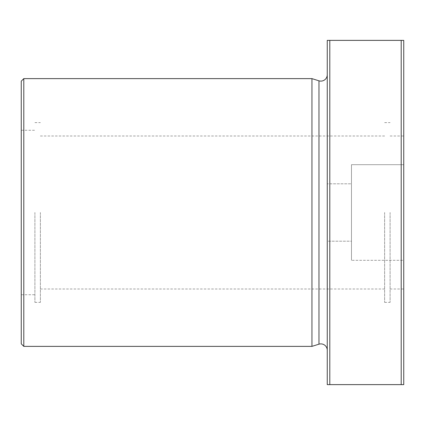 <?xml version="1.0" encoding="UTF-8"?>
<svg xmlns="http://www.w3.org/2000/svg" width="425" height="425" viewBox="0 0 425 425"><rect width="100%" height="100%" fill="white"/><g stroke="black" fill="none" stroke-linecap="round" stroke-linejoin="round"><path stroke-width="0.32" stroke-dasharray="2.12 1.59" d="M23.8 78.625L23.8 346.375M21.25 81.175L21.25 343.825M311.95 78.625L311.95 346.375M329.8 384.625L329.8 40.375L327.25 40.375L327.25 384.625L403.75 384.625L403.75 40.375L401.2 40.375L401.2 384.625M329.8 40.375L401.2 40.375M390.092 212.5L390.092 302.388L390.092 212.5M384.625 212.5L384.625 302.388L384.625 212.5M40.375 212.5L40.375 302.388L40.375 212.5M34.908 212.5L34.908 302.388L34.908 212.5M351.475 183.812L351.475 241.188L327.25 241.188L327.25 183.812L351.475 183.812L351.475 241.188L327.25 241.188L327.25 183.812L351.475 183.812L351.475 241.188L351.475 183.812M403.75 164.688L403.75 260.312L351.475 260.312L351.475 164.688L351.475 260.312L351.475 164.688L403.75 164.688L403.75 260.312L351.475 260.312L351.475 164.688L403.75 164.688L403.75 260.312L403.75 164.688M327.25 183.812L327.25 241.188L327.25 183.812M318.973 80.819L318.973 344.181M390.092 289L403.75 289M384.625 302.388L390.092 302.388M40.375 289L384.625 289M34.908 302.388L40.375 302.388M21.25 294.737L34.908 294.737M21.25 130.262L34.908 130.262M34.908 122.613L40.375 122.613M40.375 136L384.625 136M384.625 122.613L390.092 122.613M390.092 136L403.75 136"/><path stroke-width="0.64" d="M327.25 74.736A6.375 6.375 0 0 1 318.973 80.819L318.973 344.181A6.375 6.375 0 0 1 327.25 350.264M23.8 78.625L21.25 81.175L21.25 343.825L23.8 346.375L23.8 78.625L311.95 78.625L311.95 346.375L318.973 344.181M329.8 384.625L329.8 40.375L327.25 40.375L327.25 384.625L403.75 384.625L403.75 40.375L329.8 40.375M401.2 384.625L401.2 40.375M318.973 80.819L311.95 78.625M23.8 346.375L311.95 346.375"/></g></svg>
